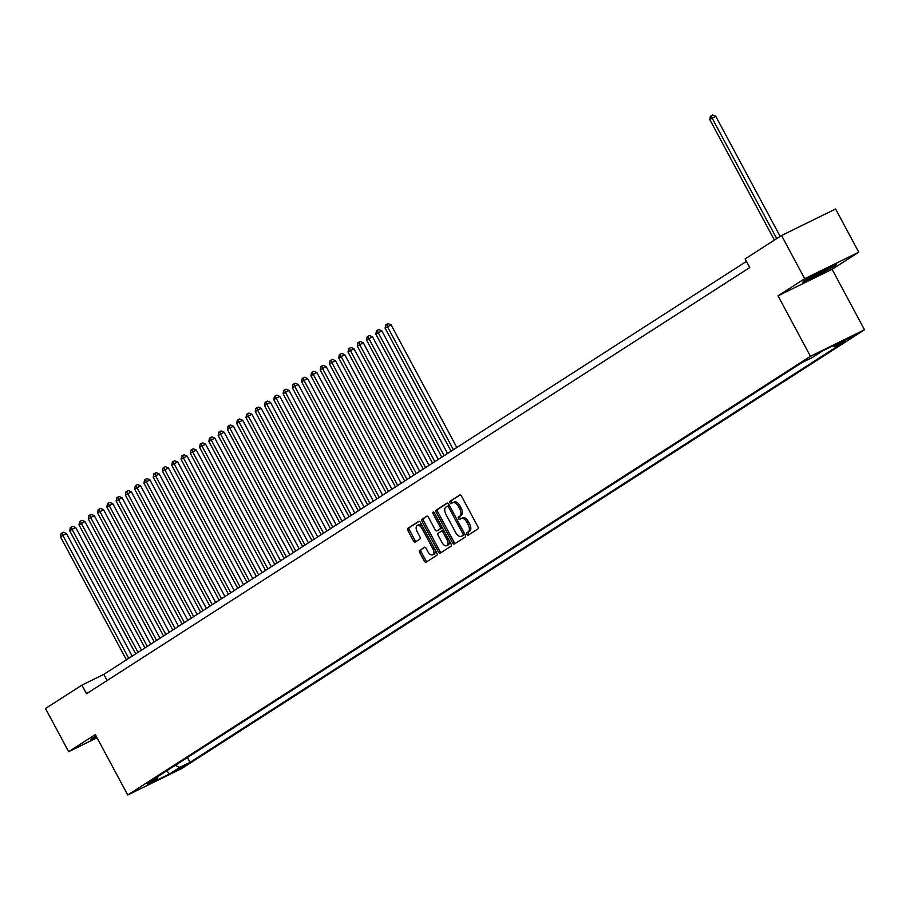 <?xml version="1.0" encoding="UTF-8"?>
<svg xmlns="http://www.w3.org/2000/svg" width="910" height="910" viewBox="0 0 910 910"><rect width="100%" height="100%" fill="white"/><g stroke="black" fill="none" stroke-linecap="round" stroke-linejoin="round"><path stroke-width="1.36" d="M466.921 534.375A1.354 0.751 -116.1 0 0 468.149 535.182A1.354 0.751 -116.1 0 0 468.195 535.16L477.864 528.938A1.922 1.081 -116.1 0 0 477.864 526.663L461.507 496.143A1.922 1.081 -116.1 0 0 459.743 494.995A1.922 1.081 -116.1 0 0 459.686 495.029L450.006 501.251A1.354 0.751 -116.1 0 0 450.006 502.843A1.354 0.751 -116.1 0 0 451.235 503.639A1.354 0.751 -116.1 0 0 451.28 503.617L452.532 502.809A6.165 3.447 -116.1 0 1 452.725 502.707A6.165 3.447 -116.1 0 1 458.356 506.37L459.721 508.906A6.165 3.447 -116.1 0 1 459.721 516.209L458.469 517.016A1.354 0.751 -116.1 0 0 458.458 518.609A1.354 0.751 -116.1 0 0 459.698 519.417A1.354 0.751 -116.1 0 0 459.732 519.383L460.983 518.586A6.165 3.447 -116.1 0 1 461.188 518.472A6.165 3.447 -116.1 0 1 466.807 522.135L468.172 524.683A6.165 3.447 -116.1 0 1 468.172 531.975L466.921 532.782A1.354 0.751 -116.1 0 0 466.921 534.375M461.393 518.381L462.451 517.87A6.165 3.447 -116.1 0 1 462.644 517.756A6.165 3.447 -116.1 0 1 468.275 521.419L469.64 523.967A6.165 3.447 -116.1 0 1 469.628 531.258L468.377 532.066A1.354 0.751 -116.1 0 0 468.377 533.658A1.354 0.751 -116.1 0 0 469.241 534.477M460.164 494.938L451.474 500.534A1.354 0.751 -116.1 0 0 451.474 502.127A1.354 0.751 -116.1 0 0 452.327 502.946M452.93 502.616L453.999 502.092A6.165 3.447 -116.1 0 1 454.192 501.99A6.165 3.447 -116.1 0 1 459.823 505.653L461.177 508.189A6.165 3.447 -116.1 0 1 461.177 515.492L459.925 516.3A1.354 0.751 -116.1 0 0 459.925 517.892A1.354 0.751 -116.1 0 0 460.79 518.711M185.56 765.515L175.357 770.781L185.56 765.515M419.692 550.243A1.922 1.081 -116.1 0 0 419.692 552.529L424.287 561.095A1.922 1.081 -116.1 0 0 426.039 562.232A1.922 1.081 -116.1 0 0 426.108 562.198L436.846 555.293A1.922 1.081 -116.1 0 0 436.846 553.018L420.488 522.499A1.922 1.081 -116.1 0 0 418.725 521.35A1.922 1.081 -116.1 0 0 418.668 521.385L407.919 528.289A1.922 1.081 -116.1 0 0 407.919 530.575L413.47 540.915A1.922 1.081 -116.1 0 0 415.222 542.064A1.922 1.081 -116.1 0 0 415.29 542.03L419.885 539.073A1.922 1.081 -116.1 0 0 419.885 536.786L417.133 531.656A5.153 2.878 -116.1 0 1 417.303 525.468A5.153 2.878 -116.1 0 1 422.001 528.528L432.785 548.628A5.153 2.878 -116.1 0 1 432.614 554.816A5.153 2.878 -116.1 0 1 427.905 551.756L426.108 548.4A1.922 1.081 -116.1 0 0 424.356 547.263A1.922 1.081 -116.1 0 0 424.287 547.297L421.159 549.526A1.922 1.081 -116.1 0 0 421.159 551.813L425.743 560.378A1.922 1.081 -116.1 0 0 427.086 561.572M95.322 734.552L68.659 751.694L45.5 708.503L81.911 685.105L86.541 693.75L749.76 267.54L745.131 258.906L781.542 235.508L804.69 278.699L778.027 295.83L810.446 356.288L127.741 795.01L95.322 734.552M452.6 542.895A1.922 1.081 -116.1 0 0 454.363 544.043A1.922 1.081 -116.1 0 0 454.42 544.009L465.169 537.105A1.922 1.081 -116.1 0 0 465.169 534.818L448.801 504.299A1.922 1.081 -116.1 0 0 447.037 503.162A1.922 1.081 -116.1 0 0 446.981 503.196L436.243 510.089A1.922 1.081 -116.1 0 0 436.231 512.375L452.6 542.895L454.067 542.178A1.922 1.081 -116.1 0 0 455.398 543.372M451.007 546.205L440.258 553.098A1.922 1.081 -116.1 0 1 440.201 553.132A1.922 1.081 -116.1 0 1 438.438 551.995L422.081 521.476A1.922 1.081 -116.1 0 1 422.081 519.189L426.676 516.243A1.922 1.081 -116.1 0 1 426.733 516.209A1.922 1.081 -116.1 0 1 428.496 517.346L435.139 529.722A1.922 1.081 -116.1 0 0 436.891 530.871A1.922 1.081 -116.1 0 0 436.959 530.837L440.008 528.881A1.922 1.081 -116.1 0 0 440.008 526.594L433.092 513.706A1.354 0.751 -116.1 0 1 433.137 512.091A1.354 0.751 -116.1 0 1 434.366 512.887L451.007 543.918A1.922 1.081 -116.1 0 1 451.007 546.205M845.242 340.192L855.138 335.096L845.242 340.192M810.446 356.288L864.5 329.773L181.795 768.495L127.741 795.01M187.426 757.518L190.008 762.353L844.889 341.512L834.663 346.528L832.968 345.811M190.008 762.353L179.782 767.369L169.579 773.921L147.374 784.818L157.578 778.255L147.352 783.271L802.233 362.442L812.459 357.425L822.663 350.862L844.867 339.965L834.663 346.528M778.027 295.83L832.081 269.314L858.756 252.184L804.69 278.699M858.756 252.184L835.596 208.993L781.542 235.508M68.659 751.694L97.04 737.76M832.081 269.314L864.5 329.773M746.462 261.386L103.82 674.356L81.911 685.105M107.118 680.521L103.82 674.356M157.578 778.255L157.976 776.446M175.152 765.401L179.782 767.369M169.579 773.921L166.757 770.804M803.382 281.167L802.574 282.93L818.852 274.945L835.949 265.197L836.756 263.445L820.479 271.43L803.382 281.167M96.107 736.019L91.466 738.67L90.647 740.421L96.847 737.384M835.551 264.457L835.949 265.197M447.458 503.105L437.699 509.373A1.922 1.081 -116.1 0 0 437.699 511.659L454.067 542.178M462.894 535.376A1.354 0.751 -116.1 0 0 462.894 533.772L448.528 506.984A1.354 0.751 -116.1 0 0 447.299 506.188A1.354 0.751 -116.1 0 0 447.254 506.21L445.934 507.052A6.165 3.447 -116.1 0 0 445.923 514.355L455.751 532.668A6.165 3.447 -116.1 0 0 461.37 536.331A6.165 3.447 -116.1 0 0 461.575 536.217L464.35 534.659A1.354 0.751 -116.1 0 0 464.589 533.749M449.551 505.698A1.354 0.751 -116.1 0 0 448.755 505.471A1.354 0.751 -116.1 0 0 448.71 505.494L448.755 505.471M462.633 535.694A6.165 3.447 -116.1 0 0 462.837 535.615A6.165 3.447 -116.1 0 0 463.031 535.501L461.575 536.217M464.35 534.659L463.031 535.501M427.154 516.152L423.537 518.472A1.922 1.081 -116.1 0 0 423.537 520.759L439.905 551.278A1.922 1.081 -116.1 0 0 441.248 552.472M438.29 530.177A1.922 1.081 -116.1 0 0 438.358 530.155A1.922 1.081 -116.1 0 0 438.415 530.12L441.464 528.164A1.922 1.081 -116.1 0 0 441.782 526.708M442.021 542.565A5.153 2.878 -116.1 0 0 446.73 545.636A5.153 2.878 -116.1 0 0 446.89 539.437L443.102 532.361A1.922 1.081 -116.1 0 0 441.339 531.212A1.922 1.081 -116.1 0 0 441.282 531.247L438.222 533.214A1.922 1.081 -116.1 0 0 438.222 535.49L442.021 542.565M446.73 545.636L448.186 544.919A5.153 2.878 -116.1 0 0 448.937 540.062M444.046 530.939A1.922 1.081 -116.1 0 0 442.795 530.496A1.922 1.081 -116.1 0 0 442.738 530.53L441.407 531.19M424.777 547.206L421.159 549.526M432.614 554.816L434.07 554.099A5.153 2.878 -116.1 0 0 434.821 549.242M422.684 526.606A5.153 2.878 -116.1 0 0 418.759 524.751L417.303 525.468M419.146 521.305L409.386 527.572A1.922 1.081 -116.1 0 0 409.386 529.859L414.926 540.199A1.922 1.081 -116.1 0 0 416.268 541.393M780.166 236.395L715.738 116.252L709.766 119.528L774.41 240.092M776.731 238.602L712.086 118.038L711.29 115.706L712.746 114.99L715.738 116.252M709.766 119.528L710.357 116.298L711.29 115.706M811.936 276.287A12.763 0.682 151.8 0 0 809.98 277.493A12.763 0.682 151.8 0 0 808.251 278.79A12.763 0.682 151.8 0 0 815.997 275.434A12.763 0.682 151.8 0 0 828.976 268.177A12.763 0.682 151.8 0 0 830.648 266.778A12.763 0.682 151.8 0 0 816.93 273.444M802.893 282.236L803.45 281.133M835.801 263.911L835.255 265.106L818.693 274.547L802.916 282.282M96.642 737.009L91 739.773L91.523 738.636M456.831 447.504L391.084 324.881L385.112 328.169L451.087 451.201M453.408 449.711L387.433 326.679L386.625 324.335L388.092 323.619L391.084 324.881M385.112 328.169L385.703 324.938L386.625 324.335M447.561 453.464L381.813 330.842L375.841 334.129L441.805 457.161M444.125 455.671L378.162 332.639L377.354 330.296L378.81 329.579L381.813 330.842M375.841 334.129L376.421 330.899L377.354 330.296M438.279 459.425L372.531 336.802L366.559 340.09L432.534 463.122M434.855 461.632L368.88 338.6L368.084 336.256L369.54 335.54L372.531 336.802M366.559 340.09L367.151 336.859L368.084 336.256M429.008 465.385L363.261 342.763L357.289 346.05L423.264 469.082M425.573 467.592L359.609 344.56L358.802 342.217L360.258 341.5L363.261 342.763M357.289 346.05L357.869 342.82L358.802 342.217M419.738 471.346L353.979 348.723L348.007 352.011L413.982 475.043M416.302 473.553L350.327 350.521L349.531 348.177L350.987 347.461L353.979 348.723M348.007 352.011L348.598 348.78L349.531 348.177M410.455 477.306L344.708 354.684L338.736 357.971L404.711 481.003M407.02 479.513L341.057 356.481L340.249 354.138L341.716 353.421L344.708 354.684M338.736 357.971L339.328 354.741L340.249 354.138M401.185 483.267L335.426 360.644L329.454 363.932L395.429 486.964M397.75 485.474L331.775 362.442L330.978 360.098L332.434 359.382L335.426 360.644M329.454 363.932L330.046 360.701L330.978 360.098M391.903 489.227L326.155 366.605L320.183 369.892L386.159 492.924M388.479 491.434L322.504 368.402L321.696 366.059L323.164 365.342L326.155 366.605M320.183 369.892L320.775 366.662L321.696 366.059M382.632 495.188L316.885 372.565L313.222 374.363L310.913 375.853L376.876 498.885M379.197 497.395L313.222 374.363L312.426 372.019L313.882 371.303L316.885 372.565M310.913 375.853L311.493 372.622L312.426 372.019M373.35 501.148L307.603 378.526L301.631 381.813L367.606 504.845M369.926 503.355L303.951 380.323L303.144 377.98L304.611 377.263L307.603 378.526M301.631 381.813L302.222 378.583L303.144 377.98M364.08 507.109L298.332 384.486L294.669 386.284L292.36 387.774L358.324 510.806M360.644 509.316L294.669 386.284L293.873 383.952L295.329 383.235L298.332 384.486M292.36 387.774L292.94 384.543L293.873 383.952M354.798 513.069L289.05 390.447L283.078 393.734L349.053 516.766M351.374 515.276L285.399 392.244L284.591 389.912L286.058 389.196L289.05 390.447M283.078 393.734L283.67 390.504L284.591 389.912M345.527 519.041L279.779 396.407L276.128 398.205L273.808 399.695L339.771 522.727M342.092 521.237L276.128 398.205L275.32 395.873L276.776 395.156L279.779 396.407M273.808 399.695L274.388 396.464L275.32 395.873M336.245 525.002L270.498 402.368L266.846 404.165L264.526 405.655L330.501 528.687M332.821 527.197L266.846 404.165L266.038 401.833L267.506 401.117L270.498 402.368M264.526 405.655L265.117 402.425L266.038 401.833M326.974 530.962L261.227 408.34L257.575 410.126L255.255 411.616L321.219 534.648M323.539 533.158L257.575 410.126L256.768 407.794L258.224 407.077L261.227 408.34M255.255 411.616L255.835 408.385L256.768 407.794M317.692 536.923L251.945 414.3L248.293 416.086L245.973 417.576L311.948 540.608M314.268 539.118L248.293 416.086L247.497 413.754L248.953 413.038L251.945 414.3M245.973 417.576L246.564 414.346L247.497 413.754M308.422 542.883L242.674 420.261L239.023 422.047L236.702 423.537L302.677 546.569M304.986 545.079L239.023 422.047L238.215 419.715L239.671 418.998L242.674 420.261M236.702 423.537L237.282 420.306L238.215 419.715M299.151 548.844L233.392 426.221L229.741 428.007L227.42 429.497L293.395 552.529M295.716 551.039L229.741 428.007L228.945 425.675L230.401 424.959L233.392 426.221M227.42 429.497L228.012 426.267L228.945 425.675M289.869 554.804L224.122 432.182L218.15 435.458L284.125 558.501M286.434 557.011L220.47 433.968L219.663 431.636L221.13 430.919L224.122 432.182M218.15 435.458L218.741 432.227L219.663 431.636M280.599 560.765L214.84 438.142L208.868 441.418L274.843 564.462M277.163 562.971L211.188 439.928L210.392 437.596L211.848 436.88L214.84 438.142M208.868 441.418L209.459 438.188L210.392 437.596M271.317 566.725L205.569 444.103L199.597 447.379L265.572 570.422M267.893 568.932L201.918 445.889L201.11 443.557L202.577 442.84L205.569 444.103M199.597 447.379L200.189 444.148L201.11 443.557M262.046 572.686L196.298 450.063L192.636 451.849L190.326 453.339L256.29 576.383M258.611 574.892L192.636 451.849L191.839 449.517L193.295 448.801L196.298 450.063M190.326 453.339L190.907 450.109L191.839 449.517M252.764 578.646L187.016 456.024L181.044 459.3L247.019 582.343M249.34 580.853L183.365 457.81L182.557 455.478L184.025 454.761L187.016 456.024M181.044 459.3L181.636 456.069L182.557 455.478M243.493 584.607L177.746 461.984L174.083 463.77L171.774 465.26L237.737 588.304M240.058 586.813L174.083 463.77L173.287 461.438L174.743 460.722L177.746 461.984M171.774 465.26L172.354 462.03L173.287 461.438M234.211 590.567L168.464 467.945L162.492 471.221L228.467 594.264M230.787 592.774L164.812 469.731L164.005 467.399L165.472 466.682L168.464 467.945M162.492 471.221L163.083 467.99L164.005 467.399M224.941 596.528L159.193 473.905L153.221 477.181L219.185 600.225M221.505 598.735L155.542 475.691L154.734 473.359L156.19 472.643L159.193 473.905M153.221 477.181L153.801 473.951L154.734 473.359M215.659 602.488L149.911 479.866L143.939 483.142L209.914 606.185M212.235 604.695L146.26 481.652L145.452 479.32L146.919 478.603L149.911 479.866M143.939 483.142L144.531 479.911L145.452 479.32M206.388 608.449L140.641 485.826L134.669 489.102L200.632 612.146M202.953 610.655L136.989 487.612L136.181 485.28L137.637 484.564L140.641 485.826M134.669 489.102L135.249 485.872L136.181 485.28M197.106 614.409L131.358 491.787L125.387 495.063L191.362 618.106M193.682 616.616L127.707 493.573L126.911 491.241L128.367 490.524L131.358 491.787M125.387 495.063L125.978 491.832L126.911 491.241M187.835 620.37L122.088 497.747L116.116 501.023L182.091 624.067M184.4 622.577L118.436 499.533L117.629 497.201L119.085 496.485L122.088 497.747M116.116 501.023L116.696 497.804L117.629 497.201M178.565 626.33L112.806 503.708L106.834 506.995L172.809 630.027M175.13 628.537L109.154 505.505L108.358 503.162L109.814 502.445L112.806 503.708M106.834 506.995L107.425 503.765L108.358 503.162M169.283 632.291L103.535 509.668L97.563 512.956L163.538 635.988M165.847 634.497L99.884 511.465L99.076 509.122L100.544 508.406L103.535 509.668M97.563 512.956L98.155 509.725L99.076 509.122M160.012 638.251L94.253 515.629L88.281 518.916L154.256 641.948M156.577 640.458L90.602 517.426L89.806 515.083L91.262 514.366L94.253 515.629M88.281 518.916L88.873 515.686L89.806 515.083M150.73 644.212L84.983 521.589L79.011 524.877L144.986 647.909M147.306 646.418L81.331 523.386L80.524 521.043L81.991 520.327L84.983 521.589M79.011 524.877L79.602 521.646L80.524 521.043M141.459 650.172L75.712 527.55L72.049 529.347L69.74 530.837L135.704 653.869M138.024 652.379L72.049 529.347L71.253 527.004L72.709 526.287L75.712 527.55M69.74 530.837L70.32 527.607L71.253 527.004M132.178 656.133L66.43 533.51L60.458 536.798L126.433 659.83M128.754 658.339L62.779 535.308L61.971 532.964L63.438 532.248L66.43 533.51M60.458 536.798L61.05 533.567L61.971 532.964M851.942 336.473L852.26 337.064M469.628 531.258L468.172 531.975M469.64 523.967L468.172 524.683M468.275 521.419L466.807 522.135M459.925 516.3L458.469 517.016M461.177 515.492L459.721 516.209M461.177 508.189L459.721 508.906M459.823 505.653L458.356 506.37M451.474 500.534L450.006 501.251M468.377 532.066L466.921 532.782M437.699 511.659L436.231 512.375M437.699 509.373L436.243 510.089M464.248 533.112L462.894 533.772M449.881 506.324L448.528 506.984M439.905 551.278L438.438 551.995M423.537 520.759L422.081 521.476M423.537 518.472L422.081 519.189M438.415 530.12L436.959 530.837M441.464 528.164L440.008 528.881M441.361 525.934L440.008 526.594M434.457 513.047L433.092 513.706M448.243 538.777L446.89 539.437M444.455 531.69L443.102 532.361M434.138 547.957L432.785 548.628M423.366 527.868L422.001 528.528M414.926 540.199L413.47 540.915M409.386 529.859L407.919 530.575M409.386 527.572L407.919 528.289M425.743 560.378L424.287 561.095M421.159 551.813L419.692 552.529M462.644 517.756L461.188 518.472M454.192 501.99L452.725 502.707M462.837 535.615L461.37 536.331M438.358 530.155L436.891 530.871M442.795 530.496L441.339 531.212"/></g></svg>
